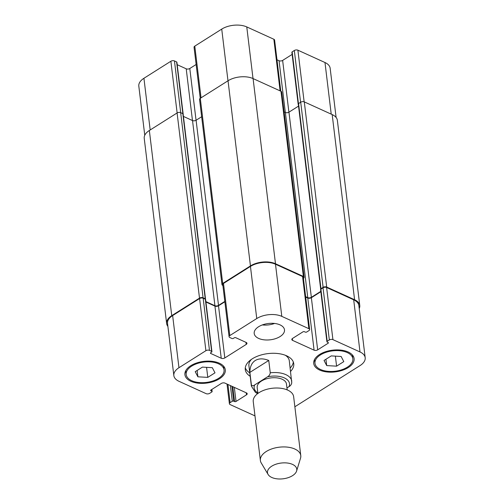 <?xml version="1.0" encoding="UTF-8"?>
<svg xmlns="http://www.w3.org/2000/svg" width="504" height="504" viewBox="0 0 504 504"><rect width="100%" height="100%" fill="white"/><g stroke="black" fill="none" stroke-linecap="round" stroke-linejoin="round"><path stroke-width="0.76" d="M245.278 367.844A24.413 13.136 173.1 0 0 249.776 372.884M290.172 367.996A24.413 13.136 173.1 0 0 293.334 362.029M251.452 359.358A20.343 10.943 173.1 0 0 248.907 365.677L251.376 386.108A20.343 10.943 173.1 0 1 251.37 384.735L249.877 372.393C249.908 366.824 251.691 362.874 255.213 360.536C258.848 358.35 263.365 358.325 268.758 360.454L270.251 372.803C269.968 374.655 269.048 375.997 267.504 376.828L254.633 384.962C253.121 386.064 252.032 385.988 251.37 384.735M291.772 383.046L289.296 360.788A20.343 10.943 173.1 0 0 285.314 355.263M250.186 376.293A24.413 13.136 -6.9 0 1 245.278 369.571A24.413 13.136 -6.9 0 1 252.296 358.804A24.413 13.136 -6.9 0 1 278.044 353.55A24.413 13.136 -6.9 0 1 293.75 363.705A24.413 13.136 -6.9 0 1 290.581 371.404M286.946 387.935L289.025 386.625C290.575 385.793 291.488 384.451 291.778 382.593M249.877 372.393L268.758 360.454M287.185 389.882L286.474 384.023A14.748 7.932 173.1 0 0 276.986 377.887A14.748 7.932 173.1 0 0 261.425 381.062A14.748 7.932 173.1 0 0 257.185 387.563L257.897 393.429M296.598 471.026L300.529 458.205A20.343 10.943 173.1 0 0 300.775 455.616L293.643 396.692A20.343 10.943 173.1 0 0 280.558 388.231A20.343 10.943 173.1 0 0 259.094 392.61A20.343 10.943 173.1 0 0 253.247 401.581L260.379 460.505A20.343 10.943 173.1 0 0 261.236 462.962L268.109 474.478A14.748 7.932 173.1 0 0 283.084 478.8A14.748 7.932 173.1 0 0 296.598 471.026A14.748 7.932 173.1 0 0 288.855 463.258A14.748 7.932 173.1 0 0 271.732 466.187A14.748 7.932 173.1 0 0 268.109 474.478M300.775 455.616A20.343 10.943 173.1 0 0 287.683 447.149A20.343 10.943 173.1 0 0 266.225 451.527A20.343 10.943 173.1 0 0 260.379 460.505M336.111 117.463L330.158 68.273A17.804 9.576 173.1 0 0 324.979 62.515L297.896 50.192A2.545 1.367 173.1 0 0 294.317 50.501L292.175 51.855A1.014 0.548 173.1 0 0 291.879 52.303L298.192 104.448A1.014 0.548 -6.9 0 1 298.299 104.152M183.154 114.238A1.014 0.548 -6.9 0 1 183.21 114.383L176.904 62.244A1.014 0.548 173.1 0 0 176.608 61.916L174.453 60.934A2.545 1.367 173.1 0 0 170.875 61.249L143.93 78.278A17.804 9.576 173.1 0 0 138.814 86.127L144.761 135.261M196.138 64.487L189.794 68.5A2.545 1.367 -6.9 0 1 186.215 68.809L177.2 64.707M280.785 91.192L274.598 40.074A2.545 1.367 173.1 0 0 273.855 39.255L246.771 26.926A17.804 9.576 173.1 0 0 221.728 29.106L194.783 46.135A2.545 1.367 173.1 0 0 194.053 47.256L200.233 98.337M292.137 54.413L282.637 60.417A2.545 1.367 -6.9 0 1 279.058 60.726L276.986 59.781M197.896 376.803L195.224 371.669L202.438 367.107L212.323 367.687L214.994 372.821L207.78 377.383L197.896 376.803L197.133 370.465M207.78 377.383L206.571 367.353M326.705 365.589L324.034 360.454L331.241 355.9L341.126 356.473L343.797 361.614L336.59 366.169L326.705 365.589L325.937 359.251M336.59 366.169L335.374 356.139M218.56 378.365A19.07 10.263 173.1 0 0 224.047 369.955A19.07 10.263 173.1 0 0 203.874 362.061A19.07 10.263 173.1 0 0 186.178 374.535A19.07 10.263 173.1 0 0 198.444 382.473A19.07 10.263 173.1 0 0 218.56 378.365M219.461 378.775A20.343 10.943 -6.9 0 1 198.003 383.153A20.343 10.943 -6.9 0 1 184.911 374.692A20.343 10.943 -6.9 0 1 203.792 361.381A20.343 10.943 -6.9 0 1 225.307 369.804A20.343 10.943 -6.9 0 1 219.461 378.775M347.369 367.158A19.07 10.263 173.1 0 0 352.85 358.741A19.07 10.263 173.1 0 0 332.684 350.847A19.07 10.263 173.1 0 0 314.981 363.327A19.07 10.263 173.1 0 0 327.254 371.259A19.07 10.263 173.1 0 0 347.369 367.158M348.264 367.561A20.343 10.943 -6.9 0 1 326.806 371.939A20.343 10.943 -6.9 0 1 313.721 363.479A20.343 10.943 -6.9 0 1 332.602 350.167A20.343 10.943 -6.9 0 1 354.117 358.59A20.343 10.943 -6.9 0 1 348.264 367.561M294.865 406.772L360.07 365.564A17.804 9.576 173.1 0 0 365.186 357.708A17.804 9.576 173.1 0 0 360.001 351.956L332.917 339.633A2.545 1.367 173.1 0 0 329.339 339.942L327.197 341.296A1.014 0.548 173.1 0 0 326.907 341.744A1.014 0.548 173.1 0 0 327.203 342.071L328.098 342.481A1.014 0.548 -6.9 0 1 328.394 342.808A1.014 0.548 -6.9 0 1 328.104 343.256L317.665 349.858A2.545 1.367 -6.9 0 1 314.087 350.167L292.566 340.37A2.545 1.367 -6.9 0 1 291.822 339.551A2.545 1.367 -6.9 0 1 292.553 338.43L302.992 331.834A1.014 0.548 -6.9 0 1 304.422 331.708L305.323 332.117A1.014 0.548 173.1 0 0 306.753 331.991L308.895 330.637A2.545 1.367 173.1 0 0 309.626 329.515A2.545 1.367 173.1 0 0 308.883 328.696L281.799 316.367A17.804 9.576 173.1 0 0 256.757 318.547L229.811 335.576A2.545 1.367 173.1 0 0 229.081 336.697A2.545 1.367 173.1 0 0 229.818 337.522L231.972 338.499A1.014 0.548 173.1 0 0 233.402 338.373L234.297 337.812A1.014 0.548 -6.9 0 1 235.727 337.686L246.223 342.462A2.545 1.367 -6.9 0 1 246.96 343.287A2.545 1.367 -6.9 0 1 246.229 344.408L224.816 357.941A2.545 1.367 -6.9 0 1 221.237 358.25L210.748 353.474A1.014 0.548 -6.9 0 1 210.452 353.146A1.014 0.548 -6.9 0 1 210.741 352.699L211.636 352.132A1.014 0.548 173.1 0 0 211.926 351.685A1.014 0.548 173.1 0 0 211.63 351.357L209.481 350.375A2.545 1.367 173.1 0 0 205.903 350.69L178.958 367.718A17.804 9.576 173.1 0 0 173.842 375.568A17.804 9.576 173.1 0 0 179.021 381.32L206.104 393.649A2.545 1.367 173.1 0 0 209.683 393.334L211.825 391.986A1.014 0.548 173.1 0 0 212.121 391.532A1.014 0.548 173.1 0 0 211.825 391.205L210.924 390.795A1.014 0.548 -6.9 0 1 210.628 390.468A1.014 0.548 -6.9 0 1 210.924 390.02L221.363 383.424A2.545 1.367 -6.9 0 1 224.942 383.109L246.462 392.906A2.545 1.367 -6.9 0 1 247.199 393.731A2.545 1.367 -6.9 0 1 246.469 394.853L236.036 401.449A1.014 0.548 -6.9 0 1 234.599 401.568L233.705 401.165A1.014 0.548 173.1 0 0 232.275 401.285L230.133 402.639A2.545 1.367 173.1 0 0 229.402 403.761A2.545 1.367 173.1 0 0 230.145 404.586L254.98 415.888M280.104 336.546A15.259 8.209 -6.9 0 1 264.014 339.828A15.259 8.209 -6.9 0 1 254.199 333.484A15.259 8.209 -6.9 0 1 268.361 323.499A15.259 8.209 -6.9 0 1 284.495 329.818A15.259 8.209 -6.9 0 1 280.104 336.546M262.3 324.941A15.259 8.209 173.1 0 0 274.586 323.455M326.907 341.744L320.594 289.605A1.014 0.548 -6.9 0 1 320.727 289.283A1.014 0.548 -6.9 0 1 320.891 289.151L323.033 287.803A2.545 1.367 -6.9 0 1 326.611 287.488L353.695 299.817A17.804 9.576 -6.9 0 1 358.873 305.569L365.186 357.708M173.842 375.568L167.53 323.423A17.804 9.576 -6.9 0 1 172.645 315.573L199.59 298.544A2.545 1.367 -6.9 0 1 203.169 298.236L205.323 299.212A1.014 0.548 -6.9 0 1 205.481 299.313A1.014 0.548 -6.9 0 1 205.619 299.54L211.926 351.685M305.701 297.077L307.78 298.028A2.545 1.367 173.1 0 0 311.359 297.713L320.853 291.709M229.081 336.697L222.768 284.558A2.545 1.367 -6.9 0 1 223.499 283.437L250.444 266.408A17.804 9.576 -6.9 0 1 275.493 264.228L302.576 276.551A2.545 1.367 -6.9 0 1 303.313 277.376L309.626 329.515M205.916 302.003L214.931 306.104A2.545 1.367 173.1 0 0 218.509 305.796L224.853 301.783M320.727 289.283A1.014 0.548 -6.9 0 1 320.683 289.157A1.014 0.548 -6.9 0 1 320.979 288.71L323.121 287.356A2.545 1.367 -6.9 0 1 326.699 287.047L354.589 299.735A17.804 9.576 -6.9 0 1 359.768 305.493A17.804 9.576 -6.9 0 1 359.239 308.58M305.651 296.667L307.774 297.637A2.545 1.367 173.1 0 0 311.352 297.322L320.809 291.35M222.881 285.478L222.705 285.403A2.545 1.367 -6.9 0 1 221.968 284.577A2.545 1.367 -6.9 0 1 222.699 283.456L250.444 265.923A17.804 9.576 -6.9 0 1 275.486 263.743L303.377 276.431A2.545 1.367 -6.9 0 1 304.12 277.257A2.545 1.367 -6.9 0 1 303.433 278.347M167.889 326.378A17.804 9.576 -6.9 0 1 166.635 323.505A17.804 9.576 -6.9 0 1 171.751 315.649L199.502 298.116A2.545 1.367 -6.9 0 1 203.081 297.807L205.229 298.784A1.014 0.548 -6.9 0 1 205.525 299.111A1.014 0.548 -6.9 0 1 205.481 299.313M298.532 106.111L288.95 112.165A2.545 1.367 -6.9 0 1 285.371 112.48L284.111 111.907M359.768 305.493L337.365 120.336A17.804 9.576 173.1 0 0 332.18 114.578L304.29 101.89A2.545 1.367 173.1 0 0 300.712 102.199L298.57 103.553A1.014 0.548 173.1 0 0 298.28 104A1.014 0.548 173.1 0 0 298.324 104.126M183.078 114.156A1.014 0.548 173.1 0 0 183.122 113.954A1.014 0.548 173.1 0 0 182.826 113.627L180.671 112.65A2.545 1.367 173.1 0 0 177.093 112.959L149.348 130.492A17.804 9.576 173.1 0 0 144.232 138.348L166.635 323.505M201.657 116.739L196.1 120.248A2.545 1.367 -6.9 0 1 192.522 120.563L183.418 116.418M304.12 277.257L281.711 92.1A2.545 1.367 173.1 0 0 280.974 91.274L253.084 78.586A17.804 9.576 173.1 0 0 228.035 80.766L200.29 98.299A2.545 1.367 173.1 0 0 199.559 99.42L221.968 284.577M205.865 301.594L214.931 305.72A2.545 1.367 173.1 0 0 218.503 305.405L224.809 301.423M289.025 386.625A17.804 9.576 173.1 0 0 267.504 376.828M254.633 384.962A17.804 9.576 173.1 0 0 257.834 392.887M291.772 381.219A20.343 10.943 173.1 0 0 270.251 372.803M353.695 299.817L360.001 351.956M326.611 287.488L332.917 339.633M323.033 287.803L329.339 339.942M320.891 289.151L327.197 341.296M328.003 342.436L328.104 343.256M311.359 297.713L317.665 349.858M307.78 298.028L314.087 350.167M292.345 338.575L292.566 340.37M302.576 276.551L308.883 328.696M275.493 264.228L281.799 316.367M250.444 266.408L256.757 318.547M223.499 283.437L229.811 335.576M245.983 342.355L246.229 344.408M218.509 305.796L224.816 357.941M214.931 306.104L221.237 358.25M210.659 352.756L210.748 353.474M205.323 299.212L211.63 351.357M203.169 298.236L209.481 350.375M199.59 298.544L205.903 350.69M172.645 315.573L178.958 367.718M211.623 389.573L211.825 391.205M210.842 390.077L210.924 390.795M246.223 392.799L246.469 394.853M234.335 387.387L236.036 401.449M232.804 386.688L234.599 401.568M231.903 386.278L233.705 401.165M230.372 385.585L232.275 401.285M227.934 384.476L230.133 402.639M331.223 114.143L324.979 62.515M304.139 101.827L297.896 50.192M300.579 102.281L294.317 50.501M298.444 103.648L292.175 51.855M288.905 112.197L282.637 60.417M285.321 112.455L279.058 60.726M280.104 90.884L273.855 39.255M253.021 78.555L246.771 26.926M227.984 80.797L221.728 29.106M201.039 97.826L194.783 46.135M196.056 120.28L189.794 68.5M192.471 120.538L186.215 68.809M182.864 113.646L176.608 61.916M180.716 112.669L174.453 60.934M177.131 112.934L170.875 61.249M150.186 129.963L143.93 78.278M326.699 287.047L304.29 101.89M323.121 287.356L300.712 102.199M354.589 299.735L332.18 114.578M171.751 315.649L149.348 130.492M199.502 298.116L177.093 112.959M203.081 297.807L180.671 112.65M205.229 298.784L182.826 113.627M214.931 305.72L192.522 120.563M218.503 305.405L196.1 120.248M222.699 283.456L200.29 98.299M250.444 265.923L228.035 80.766M275.486 263.743L253.084 78.586M303.377 276.431L280.974 91.274M307.774 297.637L285.371 112.48M311.352 297.322L288.95 112.165M298.57 103.553L320.979 288.71M257.582 393.662L255.415 392.37L251.376 386.108M224.047 369.955L223.587 366.175M186.178 374.535L185.718 370.755M352.85 358.741L352.397 354.961M314.981 363.327L314.521 359.541M212.121 391.532L211.863 389.422M229.402 403.761L227.014 384.054M183.122 113.954L205.525 299.111M298.28 104L320.683 289.157"/></g></svg>
